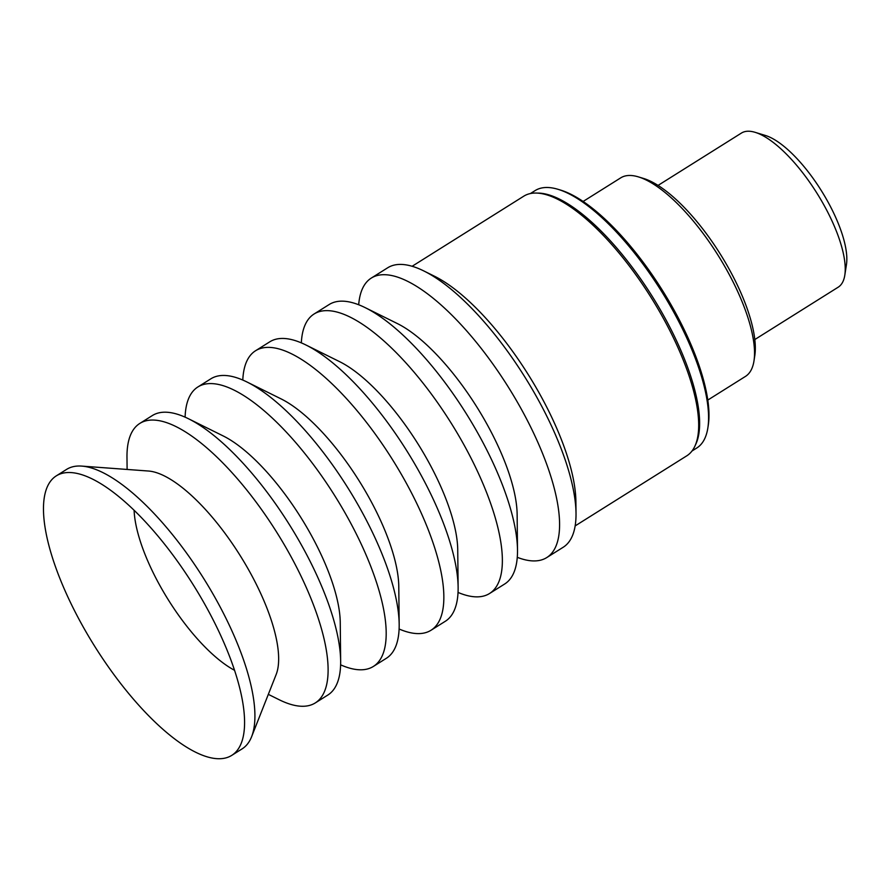<?xml version="1.0" encoding="UTF-8"?>
<svg xmlns="http://www.w3.org/2000/svg" width="891" height="891" viewBox="0 0 891 891"><rect width="100%" height="100%" fill="white"/><g stroke="black" fill="none" stroke-linecap="round" stroke-linejoin="round"><path stroke-width="1.34" d="M517.281 557.321A165.013 58.071 -122.1 0 0 531.927 560.862A165.013 58.071 -122.1 0 0 546.796 557.554L563.19 547.263A165.013 58.071 -122.1 0 0 576.02 513.372L575.898 501.444A153.285 53.939 -122.1 0 0 528.151 374.432A153.285 53.939 -122.1 0 0 434.496 276.232L423.804 270.942A165.013 58.071 -122.1 0 0 402.554 264.482A165.013 58.071 -122.1 0 0 387.696 267.779L371.302 278.07A165.013 58.071 -122.1 0 0 358.694 304.755M575.163 525.902L686.794 455.813A153.285 53.939 -122.1 0 0 660.754 313.688A153.285 53.939 -122.1 0 0 537.574 193.113A153.285 53.939 -122.1 0 0 523.774 196.176L412.132 266.275M134.107 510.309A110.729 38.97 -122.1 0 0 234.567 670.31M71.135 472.586A165.013 58.071 -122.1 0 0 56.267 475.883A165.013 58.071 -122.1 0 0 84.3 628.868A165.013 58.071 -122.1 0 0 216.903 758.664A165.013 58.071 -122.1 0 0 231.76 755.368A165.013 58.071 -122.1 0 0 242.051 741.045A165.013 58.071 -122.1 0 0 193.191 584.741A165.013 58.071 -122.1 0 0 73.641 472.831A165.013 58.071 -122.1 0 0 71.135 472.586M231.76 755.368L242.107 748.874A165.013 58.071 -122.1 0 0 251.63 736.668A165.013 58.071 -122.1 0 0 203.538 578.248A165.013 58.071 -122.1 0 0 81.749 466.104A165.013 58.071 -122.1 0 0 81.482 466.082A165.013 58.071 -122.1 0 0 66.613 469.379L56.267 475.883M251.63 736.668L276.177 674.465A124.072 43.659 -122.1 0 0 240.024 555.349A124.072 43.659 -122.1 0 0 148.441 471.027A124.072 43.659 -122.1 0 0 148.24 471.005M268.325 694.356L279.206 699.747A165.013 58.071 -122.1 0 0 300.445 706.207A165.013 58.071 -122.1 0 0 315.314 702.91A165.013 58.071 -122.1 0 0 287.281 549.914A165.013 58.071 -122.1 0 0 154.678 420.118A165.013 58.071 -122.1 0 0 139.82 423.425A165.013 58.071 -122.1 0 0 126.979 457.317L127.112 469.446M315.314 702.91L327.821 695.058A165.013 58.071 -122.1 0 0 340.652 661.155A165.013 58.071 -122.1 0 0 289.252 524.431A165.013 58.071 -122.1 0 0 188.435 418.725A165.013 58.071 -122.1 0 0 167.196 412.266A165.013 58.071 -122.1 0 0 152.328 415.562L139.82 423.425M340.652 661.155L340.251 622.441A126.968 44.684 -122.1 0 0 300.701 517.237A126.968 44.684 -122.1 0 0 223.129 435.911L188.435 418.725M340.618 664.831A165.013 58.071 -122.1 0 0 358.538 669.731A165.013 58.071 -122.1 0 0 373.396 666.435A165.013 58.071 -122.1 0 0 345.363 513.439A165.013 58.071 -122.1 0 0 212.771 383.653A165.013 58.071 -122.1 0 0 197.902 386.95A165.013 58.071 -122.1 0 0 185.105 417.166M373.396 666.435L386.338 658.304A165.013 58.071 -122.1 0 0 399.179 624.413A165.013 58.071 -122.1 0 0 347.768 487.689A165.013 58.071 -122.1 0 0 246.952 381.983A165.013 58.071 -122.1 0 0 225.713 375.523A165.013 58.071 -122.1 0 0 210.844 378.82L197.902 386.95M399.179 624.413L398.778 586.434A127.68 44.929 -122.1 0 0 359.006 480.639A127.68 44.929 -122.1 0 0 280.988 398.845L246.952 381.983M399.101 629.001A165.013 58.071 -122.1 0 0 416.186 633.534A165.013 58.071 -122.1 0 0 431.055 630.238A165.013 58.071 -122.1 0 0 403.022 477.242A165.013 58.071 -122.1 0 0 270.418 347.445A165.013 58.071 -122.1 0 0 255.561 350.742A165.013 58.071 -122.1 0 0 242.798 380.056M431.055 630.238L445.288 621.294A165.013 58.071 -122.1 0 0 458.13 587.403A165.013 58.071 -122.1 0 0 406.719 450.668A165.013 58.071 -122.1 0 0 305.903 344.973A165.013 58.071 -122.1 0 0 284.663 338.513A165.013 58.071 -122.1 0 0 269.795 341.81L255.561 350.742M458.13 587.403L457.729 549.792A128.048 45.062 -122.1 0 0 417.846 443.685A128.048 45.062 -122.1 0 0 339.616 361.668L305.903 344.973M458.03 592.426A165.013 58.071 -122.1 0 0 474.703 596.792A165.013 58.071 -122.1 0 0 489.571 593.495A165.013 58.071 -122.1 0 0 461.538 440.499A165.013 58.071 -122.1 0 0 328.946 310.703A165.013 58.071 -122.1 0 0 314.077 314A165.013 58.071 -122.1 0 0 301.336 342.868M489.571 593.495L504.674 584.006A165.013 58.071 -122.1 0 0 517.504 550.115A165.013 58.071 -122.1 0 0 466.104 413.391A165.013 58.071 -122.1 0 0 365.277 307.685A165.013 58.071 -122.1 0 0 344.037 301.225A165.013 58.071 -122.1 0 0 329.18 304.522L314.077 314M517.504 550.115L517.136 514.33A129.841 45.697 -122.1 0 0 476.685 406.741A129.841 45.697 -122.1 0 0 397.353 323.567L365.277 307.685M546.796 557.554A165.013 58.071 -122.1 0 0 518.762 404.57A165.013 58.071 -122.1 0 0 386.159 274.773A165.013 58.071 -122.1 0 0 371.302 278.07M576.02 513.372A165.013 58.071 -122.1 0 0 524.621 376.648A165.013 58.071 -122.1 0 0 423.804 270.942M583.115 201.466L620.726 177.855A117.244 41.253 57.9 0 1 638.435 176.897L643.536 178.445A112.901 39.727 57.9 0 1 664.14 189.594A112.901 39.727 57.9 0 1 754.8 355.643L753.986 360.911A117.244 41.253 57.9 0 1 745.422 376.436L707.81 400.059M638.435 176.897A117.244 41.253 57.9 0 1 659.841 188.469A117.244 41.253 57.9 0 1 753.986 360.911M530.401 193.547L535.135 190.585A151.982 53.482 57.9 0 1 558.089 189.338L560.639 190.106A149.811 52.714 57.9 0 1 587.982 204.897A149.811 52.714 57.9 0 1 708.278 425.241L707.866 427.869A151.982 53.482 57.9 0 1 696.773 448.006L692.04 450.98M558.089 189.338A151.982 53.482 57.9 0 1 585.832 204.34A151.982 53.482 57.9 0 1 707.866 427.869M537.34 193.102A151.982 53.482 57.9 0 1 576.878 209.964A151.982 53.482 57.9 0 1 671.547 330.505A151.982 53.482 57.9 0 1 695.459 444.921M844.813 275.152L846.45 264.627A82.306 28.969 -122.1 0 0 780.36 143.562A82.306 28.969 -122.1 0 0 765.336 135.443L755.145 132.336A90.993 32.02 57.9 0 1 771.751 141.324A90.993 32.02 57.9 0 1 844.813 275.152A90.993 32.02 57.9 0 1 838.175 287.203L754.822 339.538M658.048 185.417L741.401 133.082A90.993 32.02 57.9 0 1 755.145 132.336M148.441 471.027L81.749 466.104"/></g></svg>
